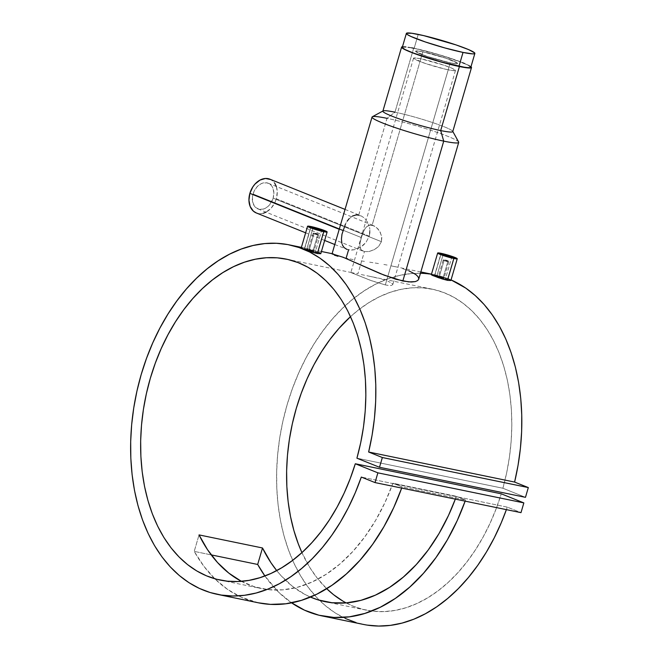 <?xml version="1.0" encoding="UTF-8"?>
<svg xmlns="http://www.w3.org/2000/svg" width="659" height="659" viewBox="0 0 659 659"><rect width="100%" height="100%" fill="white"/><g stroke="black" fill="none" stroke-linecap="round" stroke-linejoin="round"><path stroke-width="0.49" stroke-dasharray="3.29 2.47" d="M420.796 58.783L422.831 51.814A21.846 1.952 -163.7 0 1 445.517 58.099A21.846 1.952 -163.7 0 1 457.519 63.47A21.846 1.952 -163.7 0 1 450.27 62.852L448.235 69.813A21.846 1.952 16.3 0 0 455.484 70.431A21.846 1.952 16.3 0 0 443.482 65.06A21.846 1.952 16.3 0 0 420.796 58.783L414.939 57.893L413.844 57.959L413.695 58.511L425.104 63.388L444.874 69.071L452.247 70.521L455.435 70.505L452.749 68.577L443.919 65.2L420.796 58.783A21.846 1.952 16.3 0 0 413.547 58.165A21.846 1.952 16.3 0 0 425.541 63.536A21.846 1.952 16.3 0 0 448.235 69.813L450.27 62.852A21.846 1.952 -163.7 0 1 427.576 56.575A21.846 1.952 -163.7 0 1 415.582 51.204A21.846 1.952 -163.7 0 1 422.831 51.814L420.796 58.783M470.798 67.35A35.685 3.196 16.3 0 0 451.201 58.577A35.685 3.196 16.3 0 0 414.14 48.321L418.21 34.4L414.14 48.321A35.685 3.196 16.3 0 0 402.303 47.324M411.71 47.843L405.928 46.97M402.789 46.987L402.303 47.497M469.068 65.711L464.537 63.528M462.461 62.671L439.026 54.738L414.14 48.321M350.901 272.488L357.895 273.88L364.411 251.598L369.056 251.532L374.123 249.769L378.612 246.458L381.429 241.688L381.61 236.169L379.584 231.103L376.19 227.182L372.146 225.147L422.831 51.814A21.846 1.952 -163.7 0 1 445.517 58.099A21.846 1.952 -163.7 0 1 457.519 63.47A21.846 1.952 -163.7 0 1 450.27 62.852L427.139 56.427L418.308 53.058L415.631 51.122L418.819 51.105L426.192 52.563L445.954 58.239L457.362 63.116L457.222 63.676L456.127 63.742L450.27 62.852A21.846 1.952 -163.7 0 1 427.576 56.575A21.846 1.952 -163.7 0 1 415.582 51.204A21.846 1.952 -163.7 0 1 422.831 51.814L372.146 225.147L368.34 225.559L365.35 228.162L363.101 232.363L361.33 237.553L253.048 194.001A13.839 10.182 111.9 0 0 257.941 208.911A13.839 10.182 111.9 0 0 273.147 198.145L381.429 241.688L378.612 246.458L374.732 249.431L369.056 251.532L364.411 251.598L361.223 249.918L360.053 247.71L359.921 243.789L361.33 237.553L360.094 242.652L359.888 246.828L361.223 249.918L364.411 251.598L357.895 273.88L350.893 272.538L372.319 281.031L385.334 284.919L450.27 62.852L385.334 284.919L370.317 280.297L350.893 272.538M447.774 261.78L442.963 278.23L443.927 278.312L439.306 276.764L444.117 260.313L448.746 261.862L444.117 260.313L444.776 259.803L448.244 260.948L447.527 260.906L447.774 261.78L447.527 260.906L448.235 260.931L445.888 260.074L444.331 259.926L447.527 260.906L444.776 259.803L443.169 260.206L447.774 261.78L443.153 260.231L444.117 260.313L439.306 276.764L438.49 276.796L442.963 278.23L447.774 261.78M448.746 261.862L443.935 278.304L438.49 276.796M443.128 278.757L445.319 279.284L451.662 257.587L445.319 279.284L447.543 279.441L442.84 277.406L434.709 275.627L441.909 278.403L447.543 279.441L444.026 277.768L436.901 275.907L442.996 255.058L436.901 275.907L434.709 275.627L443.128 278.757M433.342 274.918L434.66 275.182L441.052 253.32L434.66 275.182L437.988 275.915L431.406 274.861M439.874 276.376L441.802 276.871L439.874 276.376M443.713 277.398L441.802 276.871L443.713 277.398M448.54 278.996L445.517 277.933L450.863 280.512M317.671 234.991L312.86 251.441L313.824 251.524L309.203 249.975L314.013 233.525L318.643 235.074L314.013 233.525L314.681 233.006L318.14 234.151L317.424 234.11L317.671 234.991L317.424 234.11L318.132 234.143L315.793 233.286L314.055 233.047L317.424 234.11L314.681 233.006L313.066 233.418L317.671 234.991L313.05 233.443L314.013 233.525L309.203 249.975L308.387 250.008L312.86 251.441L317.671 234.991M313.824 251.524L308.387 250.008M313.033 251.969L315.216 252.496L321.559 230.798L315.216 252.496L317.44 252.652L312.737 250.618L304.606 248.838L311.806 251.614L317.44 252.652L313.923 250.98L306.797 249.11L312.893 228.261L306.797 249.11L304.606 248.838L313.033 251.969M304.557 248.385L310.949 226.531L304.557 248.385L307.885 249.127L304.557 248.385M309.771 249.58L311.699 250.082L309.771 249.58M313.61 250.609L311.699 250.082L313.61 250.609M318.437 252.208L315.414 251.145L320.76 253.723M458.639 142.006A45.15 4.045 16.3 0 0 432.139 130.704A45.15 4.045 16.3 0 0 387.031 118.332L358.735 215.089L361.33 216.004L356.115 214.925L353.586 215.526L349.056 218.747L352.384 216.086M346.247 222.61L345.431 224.101L346.247 222.61M345.431 224.101L342.828 230.732L339.228 229.291L342.828 230.732L341.519 237.504L341.609 242.01L342.779 245.716L346.14 249.053L351.354 250.123L354.385 249.736L359.064 248.039L363.43 245.099L365.926 242.512L369.271 236.177L276.319 198.796A18.205 13.402 111.9 0 0 269.893 179.182M369.921 232.668L369.271 236.177L369.839 229.126L369.921 232.668M369.551 227.396L369.839 229.126L369.551 227.396M368.496 224.109L369.098 225.716L368.496 224.109M366.915 221.16L367.771 222.585L366.915 221.16M364.913 218.664L365.959 219.851L364.913 218.664M361.33 216.004L363.776 217.618L361.33 216.004M257.941 208.911L362.59 250.964M358.735 215.089L387.031 118.332L394.955 112.178A36.41 3.262 -163.7 0 1 431.34 122.162A36.41 3.262 -163.7 0 1 452.708 131.273L452.807 131.454M452.766 131.594A36.41 3.262 16.3 0 0 432.774 122.64A36.41 3.262 16.3 0 0 394.955 112.178L413.687 48.14A36.41 3.262 -163.7 0 1 448.268 57.531A36.41 3.262 -163.7 0 1 470.979 66.724M353.166 259.555L346.115 258.229L353.166 259.555M361.148 260.865L365.341 261.516L361.148 260.865M369.666 262.175L374.065 262.85L369.666 262.175M378.447 263.551L374.065 262.85L378.447 263.551M387.105 265.05L382.797 264.275L387.105 265.05M395.276 266.747L391.281 265.874L395.276 266.747M402.665 268.691L408.893 270.833L402.665 268.691M418.523 279.671L418.613 277.736L417.023 275.503L408.893 270.833M402.097 46.773L413.687 48.14L394.955 112.178L387.031 118.332A45.15 4.045 -163.7 0 1 433.919 131.298A45.15 4.045 -163.7 0 1 458.713 142.402M507.273 507.125L361.305 477.067L507.273 507.125L506.384 509.638A178.408 119.699 -78.4 0 0 507.273 507.125L520.997 512.644L507.273 507.125M345.25 618.43L334.953 612.746L325.249 605.563L316.221 596.947L307.959 586.98L300.537 575.744L294.021 563.354L288.469 549.927L283.93 535.569L280.454 520.429L278.065 504.637L276.796 488.335L276.648 471.687L277.62 454.825L279.721 437.922L282.909 421.126L287.167 404.593L292.456 388.472L298.725 372.92L305.916 358.068L313.964 344.056L322.803 331.016L332.334 319.063L342.482 308.313L353.15 298.856L364.246 290.784L375.655 284.177L387.286 279.087L399.024 275.569L410.763 273.642L422.403 273.337L433.82 274.646L444.924 277.571L451.044 279.927A178.408 119.699 -78.4 0 0 435.187 274.918A178.408 119.699 -78.4 0 0 431.464 274.243M420.442 273.271A178.408 119.699 -78.4 0 0 288.296 400.845A178.408 119.699 -78.4 0 0 319.491 600.308A178.408 119.699 -78.4 0 0 363.224 624.394M241.433 581.353A163.844 109.929 -78.4 0 0 261.442 588.569A163.844 109.929 -78.4 0 0 392.904 483.236L402.081 486.927L401.669 488.072A178.408 119.699 -78.4 0 0 402.081 486.927L465.542 499.992A178.408 119.699 101.6 0 1 465.139 501.137L465.542 499.992L456.366 496.301A163.844 109.929 101.6 0 1 455.328 499.118L456.366 496.301L465.542 499.992L402.081 486.927L392.904 483.236L456.366 496.301L392.904 483.236L384.996 502.463L375.572 520.445L364.781 536.879L352.82 551.484L339.871 564.022L326.164 574.277L311.929 582.07L297.398 587.293L282.818 589.83L268.427 589.665L254.481 586.782L241.21 581.23M258.361 602.804L241.095 597.128L227.569 589.401L215.122 579.08L203.936 566.345L194.216 551.385L199.034 534.902L194.216 551.385L211.201 554.886L194.216 551.385A178.408 119.699 -78.4 0 0 214.776 578.742A178.408 119.699 -78.4 0 0 258.509 602.837M291.583 602.845A178.408 119.699 101.6 0 1 264.902 575.974L278.584 592.153L291.583 602.845M420.829 271.961L391.281 265.874M343.034 257.562L346.115 258.229L343.034 257.562M337.943 256.277L334.36 255.14M332.408 254.275L333.182 254.662L332.408 254.275M333.446 253.97L332.573 253.822M301.303 248.072L302.226 247.965M502.891 488.245A163.844 109.929 -78.4 0 0 432.246 289.177A163.844 109.929 -78.4 0 0 350.514 316.649L358.372 310.01L368.793 302.67L379.51 296.731L390.408 292.25L401.397 289.268L412.361 287.81L423.193 287.892L433.811 289.515L444.092 292.67L453.944 297.316L463.277 303.412L472.001 310.9L480.024 319.706L487.289 329.755L493.706 340.942L499.225 353.166L503.797 366.305L507.372 380.243L509.918 394.84L511.4 409.956L511.821 425.459L511.17 441.184L509.456 456.992L506.689 472.725L502.891 488.245L356.923 458.186L502.891 488.245L525.47 497.331L502.891 488.245M301.929 552.604A163.844 109.929 -78.4 0 0 326.707 588.701L317.004 577.869L309.887 567.605L301.929 552.604M346.148 602.911A163.844 109.929 -78.4 0 0 366.165 610.127A163.844 109.929 -78.4 0 0 501.268 493.813L496.136 508.797L490.09 523.213L483.171 536.928L475.46 549.82L467.017 561.748L457.931 572.613L448.285 582.309L438.169 590.744L427.683 597.828L416.925 603.504L406.002 607.722L395.013 610.423L384.065 611.601L373.258 611.239L362.705 609.328L352.491 605.909L342.729 600.992M310.447 597.079A163.844 109.929 101.6 0 1 276.722 570.603L281.014 575.628L292.291 586.181L304.672 594.303L310.447 597.079M388.184 285.396L385.334 284.919L388.184 285.396M391.965 285.372L390.416 285.545L391.965 285.372M392.706 284.218L392.739 284.91L391.866 283.337L392.706 284.218M390.243 282.34L387.879 281.269L390.243 282.34M384.889 280.182L381.363 279.111L384.889 280.182M377.459 278.082L373.34 277.109L377.459 278.082M369.147 276.195L373.34 277.109L369.147 276.195M361.272 274.572L365.078 275.347L361.272 274.572M286.278 259.127L352.911 272.842M367.228 625.111L356.041 622.566M276.343 186.489L277.266 191.934L276.319 198.796L369.271 236.177L365.926 242.512L360.58 247.183L354.385 249.736L348.553 249.893L346.115 258.229M349.056 218.747L347.128 221.21M402.484 46.698A36.41 3.262 -163.7 0 1 413.687 48.14L428.852 51.789L449.092 57.803L462.989 62.778L471.243 66.971M422.831 51.814L416.974 50.932L415.878 50.998L415.738 51.55L427.139 56.427L446.909 62.111L454.282 63.561L457.47 63.544L454.784 61.616L445.954 58.239L422.831 51.814M394.955 112.178A36.41 3.262 16.3 0 0 382.879 111.157M387.031 118.332A45.15 4.045 16.3 0 0 372.327 116.758M381.429 241.688L273.147 198.145A13.839 10.182 111.9 0 0 268.262 183.235A13.839 10.182 111.9 0 0 253.048 194.001L361.33 237.553L364.147 230.098L366.733 226.63L370.144 225.048L374.188 225.872L378.019 228.953L380.251 232.289L381.816 237.545L381.429 241.688M268.262 183.235L374.188 225.872M269.943 179.207L272.859 181.036L274.679 183.12M256.31 212.964A18.205 13.402 111.9 0 0 276.319 198.796L275.075 202.14L271.269 208.005L266.014 212.157M263.46 213.195L260.684 213.673L256.359 212.989M273.147 198.145L273.864 192.922L272.941 188.186L271.895 186.225L270.519 184.644L266.969 182.848L262.826 183.062L260.733 183.927L256.895 187.008L253.995 191.464L252.488 196.629L252.595 201.703L254.3 205.921L255.684 207.503L259.234 209.298L263.369 209.084L267.472 206.893L269.309 205.147L273.147 198.145M342.26 244.588L341.873 243.352M344.204 247.644L343.43 246.746M348.553 249.893L334.772 244.522M313.05 233.443L308.239 249.876L313.692 251.376M443.153 260.231L438.342 276.665L443.795 278.164M455.484 70.431L392.805 284.77M413.547 58.165L350.868 272.505M448.738 261.837L448.244 260.948M434.701 275.651L441.028 254.012M318.14 234.151L318.635 235.049L313.832 251.516M304.598 248.863L310.924 227.223M345.044 209.405L360.473 215.617M435.187 274.918L431.488 274.152M301.394 247.364L321.427 251.491M220.197 580.077L261.442 588.569M432.246 289.177L366 275.536M366.165 610.127L324.912 601.634M305.644 232.808L324.656 240.453M317.457 252.619L323.783 230.988M313.066 233.418L313.964 232.932M447.56 279.408L453.886 257.776M443.169 260.206L444.067 259.72"/><path stroke-width="0.99" d="M406.372 33.395L402.303 47.324A35.685 3.196 16.3 0 0 421.892 56.097A35.685 3.196 16.3 0 0 458.952 66.345A35.685 3.196 16.3 0 0 470.798 67.35L474.867 53.428A35.685 3.196 -163.7 0 1 463.03 52.423L458.952 66.345L463.03 52.423A35.685 3.196 -163.7 0 1 425.969 42.176A35.685 3.196 -163.7 0 1 406.372 33.395A35.685 3.196 -163.7 0 1 418.21 34.4A35.685 3.196 -163.7 0 1 455.278 44.655A35.685 3.196 -163.7 0 1 474.867 53.428M463.03 52.423L444.85 47.942L425.253 41.929L410.829 36.418L407.204 34.457L406.455 33.271L411.653 33.238L423.696 35.619L455.987 44.894L468.607 49.606L474.62 52.86L474.381 53.766L472.594 53.873L463.03 52.423M414.14 48.321L411.71 47.843M405.928 46.97L402.789 46.987M402.377 47.193L402.55 47.893L405.244 49.614L412.954 52.909L440.78 61.864L465.518 67.506L470.312 67.688L470.798 67.177L469.068 65.711M464.537 63.528L462.461 62.671M443.243 254.201L442.996 255.058L443.243 254.201A6.697 0.601 -163.7 0 1 450.204 256.129A6.697 0.601 -163.7 0 1 453.886 257.776A6.697 0.601 -163.7 0 1 451.662 257.587A6.697 0.601 -163.7 0 1 444.701 255.659A6.697 0.601 -163.7 0 1 441.028 254.012A6.697 0.601 -163.7 0 1 443.243 254.201L453.87 257.801L444.57 255.618L441.069 254.119L443.243 254.201M431.406 274.861L438.523 277.727L447.461 280.33L453.853 258.468A10.198 0.914 -163.7 0 1 443.268 255.544A10.198 0.914 -163.7 0 1 437.667 253.031A10.198 0.914 -163.7 0 1 441.052 253.32A10.198 0.914 -163.7 0 1 451.637 256.252A10.198 0.914 -163.7 0 1 457.239 258.756A10.198 0.914 -163.7 0 1 453.853 258.468L447.461 280.33L450.863 280.512L447.461 280.33L442.296 278.963L432.625 275.487L431.34 274.712L433.342 274.918M313.149 227.413L312.893 228.261L313.149 227.413A6.697 0.601 -163.7 0 1 320.101 229.34A6.697 0.601 -163.7 0 1 323.783 230.988A6.697 0.601 -163.7 0 1 321.559 230.798A6.697 0.601 -163.7 0 1 314.598 228.871A6.697 0.601 -163.7 0 1 310.924 227.223A6.697 0.601 -163.7 0 1 313.149 227.413L320.241 229.381L323.767 231.012L314.467 228.83L310.966 227.33L313.149 227.413M301.303 248.072L308.42 250.939L317.366 253.542L323.75 231.68A10.198 0.914 -163.7 0 1 313.165 228.755A10.198 0.914 -163.7 0 1 307.564 226.243A10.198 0.914 -163.7 0 1 310.949 226.531A10.198 0.914 -163.7 0 1 321.543 229.464A10.198 0.914 -163.7 0 1 327.136 231.968A10.198 0.914 -163.7 0 1 323.75 231.68L317.366 253.542L320.76 253.723L317.366 253.542L312.201 252.175L302.53 248.698L301.237 247.924L302.226 247.965M352.384 216.086L356.115 214.925L358.735 215.089M347.128 221.21L349.056 218.747M341.873 243.352L341.436 239.085L341.988 234.184L345.431 224.101M345.044 209.405L269.893 179.182A18.205 13.402 111.9 0 0 249.876 193.351L339.228 229.291L249.876 193.351L252.834 186.901L254.934 184.141L259.984 180.088L265.511 178.474L270.668 179.536M418.696 279.251L458.713 142.402A45.15 4.045 -163.7 0 1 443.729 141.133A45.15 4.045 16.3 0 0 458.639 142.006L452.708 131.273A36.41 3.262 -163.7 0 1 440.69 130.573L443.729 141.133L402.822 281.031L411.282 282.027L415.302 281.615L417.847 280.47L418.778 278.749L417.847 280.47L415.302 281.615L408.753 281.92L395.902 279.268L380.292 273.617L343.29 257.323L332.111 253.839L343.29 257.323L384.337 275.24L402.822 281.031L443.729 141.133A45.15 4.045 -163.7 0 1 396.833 128.159A45.15 4.045 -163.7 0 1 372.047 117.063A45.15 4.045 -163.7 0 1 387.031 118.332M470.65 66.468L471.498 67.375L470.254 68.009L459.414 66.534A36.41 3.262 -163.7 0 1 421.595 56.073A36.41 3.262 -163.7 0 1 401.603 47.119L382.879 111.157A36.41 3.262 16.3 0 0 402.871 120.111A36.41 3.262 16.3 0 0 440.69 130.573A36.41 3.262 16.3 0 0 452.766 131.594L471.498 67.556A36.41 3.262 -163.7 0 1 459.414 66.534L440.69 130.573L459.414 66.534L437.444 60.99L417.88 54.796L404.61 49.458L401.603 47.291L402.847 46.665M470.979 66.724A36.41 3.262 -163.7 0 1 471.498 67.556M346.115 258.229L348.553 249.893M514.605 482.067A178.408 119.699 -78.4 0 0 451.044 279.927L465.773 288.107L475.328 295.636L484.184 304.573L492.257 314.845L499.473 326.353L505.774 338.998L511.096 352.656L515.387 367.203L518.608 382.508L520.742 398.431L521.747 414.832L521.64 431.546L520.396 448.425L518.048 465.312L514.605 482.067L528.32 487.578L382.352 457.527L368.636 452.008L514.605 482.067L528.32 487.578L525.47 497.331L379.502 467.272L382.352 457.527L528.32 487.578L525.47 497.331L379.502 467.272L356.923 458.186L379.502 467.272L382.352 457.527L368.636 452.008L514.605 482.067M431.464 274.243A178.408 119.699 -78.4 0 0 420.442 273.271M291.039 602.466L304.557 610.193L318.94 615.218L333.948 617.442L349.344 616.84L364.872 613.422L380.292 607.244L395.351 598.405L409.816 587.037L423.44 573.33L436.027 557.506L447.354 539.812L457.247 520.536L465.139 501.137A178.408 119.699 101.6 0 1 321.971 615.901L363.224 624.394A178.408 119.699 -78.4 0 0 506.384 509.638L501.227 522.826L494.25 537.851L486.391 552.077L477.734 565.356L468.36 577.564L458.343 588.611L447.791 598.372L436.785 606.774L425.434 613.727L413.852 619.18L402.122 623.068L390.375 625.366L378.703 626.05L367.228 625.111M361.305 477.067A178.408 119.699 101.6 0 1 217.256 594.336A178.408 119.699 101.6 0 1 136.001 395.458A178.408 119.699 101.6 0 1 289.219 244.86A178.408 119.699 101.6 0 1 368.636 452.008L372.08 435.261L374.427 418.366L375.671 401.488L375.787 384.774L374.773 368.381L372.64 352.458L369.419 337.144L365.127 322.597L359.806 308.939L353.504 296.295L346.288 284.787L338.215 274.515L329.36 265.577L319.804 258.048L309.639 252.01L298.955 247.512L287.851 244.588L276.434 243.278L264.794 243.583L253.056 245.51L241.318 249.028L229.686 254.119L218.277 260.733L207.181 268.798L196.514 278.255L186.365 289.004L176.834 300.957L167.996 313.997L159.948 328.009L152.756 342.861L146.487 358.422L141.199 374.543L136.94 391.075L133.752 407.872L131.652 424.775L130.68 441.629L130.828 458.277L132.097 474.579L134.485 490.37L137.962 505.511L142.501 519.869L148.053 533.304L154.568 545.693L161.99 556.921L170.253 566.888L179.281 575.505L188.985 582.688L199.282 588.372L210.073 592.507L221.259 595.061L232.742 595.991L244.407 595.308L256.153 593.009L267.883 589.121L279.465 583.668L290.817 576.716L301.822 568.313L312.374 558.552L322.391 547.514L331.765 535.297L340.423 522.019L348.281 507.801L355.259 492.767L361.305 477.067L375.029 482.586L377.879 472.841L355.3 463.755A163.844 109.929 101.6 0 1 220.197 580.077A163.844 109.929 101.6 0 1 145.573 397.426A163.844 109.929 101.6 0 1 286.278 259.127A163.844 109.929 101.6 0 1 356.923 458.186L360.72 442.675L363.488 426.933L365.201 411.125L365.852 395.4L365.432 379.905L363.949 364.781L361.404 350.184L357.829 336.247L353.265 323.108L347.738 310.883L341.321 299.697L334.055 289.647L326.032 280.841L317.308 273.353L307.975 267.257L298.123 262.611L287.843 259.465L277.233 257.834L266.393 257.751L255.428 259.209L244.44 262.191L233.541 266.673L222.824 272.612L212.404 279.951L202.362 288.617L192.815 298.535L183.836 309.598L175.525 321.716L167.946 334.764L161.183 348.619L155.302 363.15L150.343 378.217L146.372 393.678L143.415 409.387L141.504 425.195L140.655 440.945L140.886 456.498L142.179 471.696L144.527 486.4L147.921 500.469L152.311 513.765L157.658 526.162L163.918 537.546L171.035 547.81L178.927 556.847L187.527 564.582L196.761 570.941L206.522 575.851L216.737 579.277L227.289 581.18L238.097 581.543L249.044 580.365L260.033 577.663L270.964 573.454L281.714 567.77L292.201 560.685L302.316 552.25L311.962 542.563L321.048 531.698L329.492 519.762L337.202 506.878L344.122 493.154L350.168 478.739L355.3 463.755L501.268 493.813L355.3 463.755L377.879 472.841L523.847 502.899L377.879 472.841L375.029 482.586L520.997 512.644L375.029 482.586L361.305 477.067M217.256 594.336L258.509 602.837A178.408 119.699 -78.4 0 0 401.669 488.072L393.777 507.471L383.884 526.747L372.557 544.433L359.979 560.265L346.354 573.964L331.889 585.332L316.831 594.179L301.41 600.357L285.874 603.776L270.487 604.377L258.361 602.804M241.21 581.23L228.83 573.116L217.552 562.564L207.56 549.754L199.034 534.902L262.496 547.975L271.022 562.819L276.722 570.603A163.844 109.929 101.6 0 1 262.496 547.975L257.677 564.458L264.902 575.974A178.408 119.699 101.6 0 1 257.677 564.458L211.201 554.886L257.677 564.458L262.496 547.975L199.034 534.902A163.844 109.929 -78.4 0 0 241.433 581.353M321.971 615.901A178.408 119.699 101.6 0 1 291.583 602.845M448.54 278.996L450.83 280.256M408.893 270.833L415.582 274.325L418.028 276.648L418.778 278.749M318.437 252.208L320.727 253.468M350.514 316.649A163.844 109.929 -78.4 0 0 301.929 552.604L298.28 543.815L293.889 530.52L290.495 516.458L288.148 501.754L286.854 486.556L286.624 471.004L287.472 455.254L289.383 439.446L292.341 423.737L296.311 408.275L301.27 393.209L307.152 378.678L313.915 364.822L321.493 351.774L329.805 339.657L338.784 328.594L350.514 316.649M342.729 600.992L333.495 594.64L326.707 588.701A163.844 109.929 -78.4 0 0 346.148 602.911M455.328 499.118A163.844 109.929 101.6 0 1 324.912 601.634A163.844 109.929 101.6 0 1 310.447 597.079L317.951 599.847L331.897 602.73L346.28 602.903L360.86 600.357L375.391 595.143L389.626 587.342L403.333 577.086L416.282 564.557L428.251 549.944L439.034 533.518L448.458 515.536L455.328 499.118M501.268 493.813L523.847 502.899L520.997 512.644L523.847 502.899L501.268 493.813M356.041 622.566L345.25 618.43M337.943 256.277L334.36 255.14M401.603 47.119A36.41 3.262 -163.7 0 1 402.484 46.698M383.101 110.918L372.327 116.758A45.15 4.045 16.3 0 0 395.095 127.574A45.15 4.045 16.3 0 0 443.729 141.133L440.69 130.573A36.41 3.262 -163.7 0 1 401.463 119.633A36.41 3.262 -163.7 0 1 383.101 110.918A36.41 3.262 -163.7 0 1 394.955 112.178M274.679 183.12L276.343 186.489M266.211 212.058L263.46 213.195M256.359 212.989L253.336 211.111L250.148 206.456L248.937 200.221L249.876 193.351A18.205 13.402 111.9 0 0 256.31 212.964L305.644 232.808M343.43 246.746L342.26 244.588M346.889 249.399L344.204 247.644M323.75 231.68L327.062 231.803L321.74 229.53L312.514 226.877L307.588 226.21L312.959 228.681L323.75 231.68M441.052 253.32L437.741 253.196L443.062 255.47L452.288 258.122L457.214 258.798L451.843 256.318L441.052 253.32M457.239 258.756L450.888 280.462M327.136 231.968L320.793 253.674M431.488 274.152L420.829 271.961M289.219 244.86L301.394 247.364M321.427 251.491L333.38 253.954M332.029 253.904L372.047 117.063M324.656 240.453L334.772 244.522M307.564 226.243L301.221 247.949M437.667 253.031L431.324 274.737"/></g></svg>
